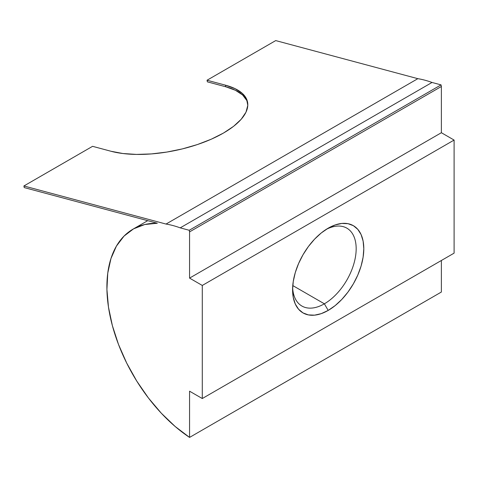 <?xml version="1.0" encoding="UTF-8"?>
<svg xmlns="http://www.w3.org/2000/svg" width="478" height="478" viewBox="0 0 478 478"><rect width="100%" height="100%" fill="white"/><g stroke="black" fill="none" stroke-linecap="round" stroke-linejoin="round"><path stroke-width="0.72" d="M324.377 303.811A44.968 25.961 120 0 0 356.158 249.815A44.968 25.961 120 0 0 326.229 229.374A44.968 25.961 -60 0 1 346.861 228.155A44.968 25.961 -60 0 1 353.75 264.185A44.968 25.961 -60 0 1 324.377 303.811L292.763 285.557L324.377 303.811A44.968 25.961 -60 0 1 301.893 306.034A44.968 25.961 -60 0 1 292.632 287.559A44.968 25.961 120 0 0 324.377 303.811L328.189 310.419L324.377 303.811M328.189 228.179A50.363 29.074 -60 0 1 363.8 248.739A50.363 29.074 -60 0 1 328.189 310.419L321.246 313.64L314.566 315.157L308.406 314.906L303.01 312.911L298.583 309.236L295.29 304.026L293.265 297.483L292.578 289.859L293.265 281.44L295.29 272.556L298.583 263.545L303.01 254.756L308.406 246.529L314.566 239.173L321.246 232.977L328.189 228.179L335.138 224.959L341.818 223.441L347.978 223.686L353.373 225.682L357.801 229.356L361.093 234.567L363.119 241.109L363.8 248.739L363.119 257.152L361.093 266.037L357.801 275.047L353.373 283.836L347.978 292.064L341.818 299.419L335.138 305.615L328.189 310.419A50.363 29.074 -60 0 1 292.578 289.859A50.363 29.074 -60 0 1 328.189 228.179L328.189 228.179M207.368 81.846L207.04 80.238L275.716 40.588L207.04 80.238L225.467 85.174L235.152 88.699L242.268 93.359L246.534 98.976L247.795 105.327L245.997 112.175L241.211 119.261L233.623 126.3L223.519 133.033L211.288 139.194L197.408 144.547L182.405 148.891L166.858 152.058L151.365 153.922L136.517 154.412L122.888 153.516L111.004 151.263L92.577 146.322L23.9 185.972L166.027 224.057A126.204 72.865 60 0 1 180.206 227.857L432.022 82.467A126.204 72.865 -120 0 0 417.844 78.673L166.027 224.057A126.204 72.865 60 0 1 180.206 227.857L189.234 230.276L189.563 231.884L189.563 278.106L202.284 285.45L202.284 398.533L189.563 391.189L189.563 437.412A126.204 72.865 60 0 1 112.485 326.044A126.204 72.865 60 0 1 133.033 229.147A126.204 72.865 60 0 1 157.328 223.244L24.229 187.585L23.9 185.972L166.027 224.057L417.844 78.673L275.716 40.588L417.844 78.673A126.204 72.865 -120 0 1 432.022 82.467L180.206 227.857L189.234 230.276L189.563 231.884L441.379 86.494L441.051 84.887L432.022 82.467L441.051 84.887L189.234 230.276L441.051 84.887L441.379 86.494L441.379 132.723L441.379 86.494L189.563 231.884L189.563 278.106L441.379 132.723L189.563 278.106L202.284 285.45L202.284 398.533L454.1 253.143L454.1 140.066L441.379 132.723L454.1 140.066L202.284 285.45L454.1 140.066L454.1 253.143L202.284 398.533L189.563 391.189L189.563 437.412L175.157 426.484L161.307 413.207L148.389 397.929L136.744 381.062L126.688 363.059L118.484 344.393L112.36 325.572L108.47 307.097L106.923 289.459L107.759 273.123L110.956 258.538L116.429 246.086L124.029 236.102L133.559 228.848L144.756 224.529L157.328 223.244L24.229 187.585L23.9 185.972L92.577 146.322L111.004 151.263A80.937 33.042 168.4 0 0 201.095 143.263A80.937 33.042 168.4 0 0 247.532 101.993A80.937 33.042 168.4 0 0 225.467 85.174L225.795 86.787L207.368 81.846L207.04 80.238L225.467 85.174L225.795 86.787L207.368 81.846M441.379 292.028L189.563 437.412L441.379 292.028L441.379 260.486L441.379 292.028M246.863 100.583L242.597 94.967L235.481 90.312L225.795 86.787A80.937 33.042 -11.6 0 1 247.67 102.8M133.069 229.123L147.714 220.669"/></g></svg>
